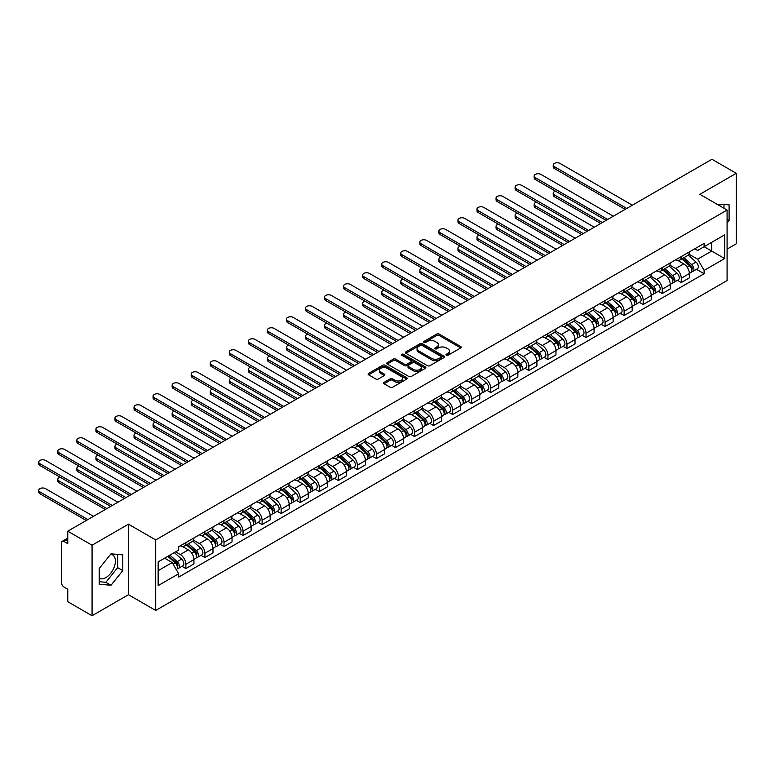 <?xml version="1.0" encoding="UTF-8"?>
<svg xmlns="http://www.w3.org/2000/svg" width="775" height="775" viewBox="0 0 775 775"><rect width="100%" height="100%" fill="white"/><g stroke="black" fill="none" stroke-linecap="round" stroke-linejoin="round"><path stroke-width="1.16" d="M446.313 355.26A1.192 0.688 0 0 0 447.998 355.26L460.738 347.907A1.695 0.978 0 0 0 461.232 347.21A1.695 0.978 0 0 0 460.738 346.522L439.154 334.064A1.695 0.978 0 0 0 436.751 334.064L424.022 341.417A1.192 0.688 0 0 0 423.673 341.901A1.192 0.688 0 0 0 424.022 342.385A1.192 0.688 0 0 0 425.698 342.385L427.345 341.436A5.425 3.129 0 0 1 435.017 341.436L436.819 342.472A5.425 3.129 0 0 1 438.408 344.681A5.425 3.129 0 0 1 436.819 346.9L435.162 347.849A1.192 0.688 0 0 0 434.823 348.333A1.192 0.688 0 0 0 435.162 348.818A1.192 0.688 0 0 0 436.848 348.818L438.495 347.868A5.425 3.129 0 0 1 446.168 347.868L447.969 348.905A5.425 3.129 0 0 1 449.558 351.123A5.425 3.129 0 0 1 447.969 353.332L446.313 354.291A1.192 0.688 0 0 0 445.974 354.776A1.192 0.688 0 0 0 446.313 355.26L446.313 354.291M717.088 204.261A13.475 7.779 -60 0 1 718.929 204.862A13.475 7.779 -60 0 1 720.363 206.15M110.622 554.299A13.475 7.779 -60 0 1 112.608 554.91A13.475 7.779 -60 0 1 114.671 565.711A13.475 7.779 -60 0 1 105.875 577.578A13.475 7.779 -60 0 1 99.21 578.295M384.119 382.375A1.695 0.978 0 0 0 383.625 383.063A1.695 0.978 0 0 0 384.119 383.761L390.174 387.258A1.695 0.978 0 0 0 392.576 387.258L406.72 379.082A1.695 0.978 0 0 0 407.224 378.394A1.695 0.978 0 0 0 406.72 377.706L385.146 365.238A1.695 0.978 0 0 0 382.743 365.238L368.6 373.414A1.695 0.978 0 0 0 368.106 374.102A1.695 0.978 0 0 0 368.6 374.79L375.914 379.014A1.695 0.978 0 0 0 378.307 379.014L384.361 375.526A1.695 0.978 0 0 0 384.855 374.829A1.695 0.978 0 0 0 384.361 374.141L380.738 372.039A4.534 2.616 0 0 1 379.411 370.188A4.534 2.616 0 0 1 382.211 367.776A4.534 2.616 0 0 1 387.151 368.338L401.353 376.543A4.534 2.616 0 0 1 402.69 378.394A4.534 2.616 0 0 1 399.89 380.816A4.534 2.616 0 0 1 394.94 380.244L392.576 378.878A1.695 0.978 0 0 0 390.174 378.878L384.119 382.375L384.119 383.761M155.707 539.923L128.466 524.2L92.07 545.212L67.764 531.185L711.944 159.263L736.25 173.3L699.854 194.312L727.086 210.044L155.707 539.923L155.707 610.448L727.086 280.56L727.086 210.044M427.461 365.722A1.695 0.978 0 0 0 429.863 365.722L444.007 357.556A1.695 0.978 0 0 0 444.501 356.868A1.695 0.978 0 0 0 444.007 356.171L422.433 343.713A1.695 0.978 0 0 0 420.031 343.713L405.887 351.879A1.695 0.978 0 0 0 405.383 352.577A1.695 0.978 0 0 0 405.887 353.264L427.461 365.722M402.225 355.512A1.192 0.688 0 0 1 403.426 355.686L403.426 354.272L425.368 366.943A1.695 0.978 0 0 1 425.863 367.631A1.695 0.978 0 0 1 425.368 368.319L411.215 376.495A1.695 0.978 0 0 1 408.822 376.495L387.238 364.027L387.238 362.652A1.695 0.978 0 0 0 386.744 363.339A1.695 0.978 0 0 0 387.238 364.027M387.238 362.652L393.293 359.154A1.695 0.978 0 0 1 395.696 359.154L404.443 364.202A1.695 0.978 0 0 0 406.846 364.202L410.857 361.886A1.695 0.978 0 0 0 411.36 361.189A1.695 0.978 0 0 0 410.857 360.501L401.75 355.241A1.192 0.688 0 0 1 401.402 354.756A1.192 0.688 0 0 1 402.128 354.127A1.192 0.688 0 0 1 403.426 354.272M92.07 545.212L92.07 615.738L67.764 601.7L67.764 589.223L63.976 587.033A3.458 1.996 -120 0 1 61.535 582.8L61.535 542.887A3.458 1.996 -120 0 1 62.252 541.308L67.764 538.121M727.086 249.104L736.25 243.815L736.25 173.3M92.07 615.738L128.466 594.716L155.707 610.448M67.764 531.185L67.764 543.663L63.976 541.473A3.458 1.996 -120 0 0 62.252 541.308M681.283 256.583A7.944 4.592 60 0 1 679.636 260.148L687.706 255.498A7.944 4.592 -120 0 0 689.343 251.923M669.842 265.137L675.664 268.499A7.944 4.592 60 0 1 681.283 278.235L689.343 273.575A7.944 4.592 -120 0 0 683.724 263.849L677.96 260.516M689.343 273.575L689.343 277.876L681.283 282.536L677.418 280.298M679.636 260.148A7.944 4.592 60 0 1 675.732 259.79M681.283 278.235L681.283 282.536M662.228 267.578A7.944 4.592 60 0 1 660.581 271.153L668.651 266.493A7.944 4.592 -120 0 0 670.288 262.928M658.363 291.303L662.228 293.531L670.298 288.881L670.298 284.58A7.944 4.592 -120 0 0 664.679 274.844L658.905 271.512M660.581 271.153A7.944 4.592 60 0 1 656.677 270.795M650.787 276.142L656.609 279.504A7.944 4.592 60 0 1 662.228 289.23L662.228 293.531M643.173 278.583A7.944 4.592 60 0 1 641.535 282.148L649.595 277.498A7.944 4.592 -120 0 0 651.242 273.933M639.307 302.308L643.173 304.536L651.242 299.877L651.242 295.575A7.944 4.592 -120 0 0 645.623 285.849L639.85 282.517M641.535 282.148A7.944 4.592 60 0 1 637.622 281.79M631.732 287.137L637.554 290.499A7.944 4.592 60 0 1 643.173 300.235L643.173 304.536M624.127 289.588A7.944 4.592 60 0 1 622.48 293.153L630.54 288.494A7.944 4.592 -120 0 0 632.187 284.929M620.262 313.303L624.127 315.532L632.187 310.882L632.187 306.58A7.944 4.592 -120 0 0 626.568 296.844L620.794 293.522M622.48 293.153A7.944 4.592 60 0 1 618.566 292.795M612.686 298.142L618.508 301.504A7.944 4.592 60 0 1 624.127 311.23L624.127 315.532M605.072 300.584A7.944 4.592 60 0 1 603.425 304.149L611.485 299.499A7.944 4.592 -120 0 0 613.132 295.934M601.206 324.308L605.072 326.537L613.132 321.887L613.132 317.585A7.944 4.592 -120 0 0 607.513 307.849L601.739 304.517M603.425 304.149A7.944 4.592 60 0 1 599.511 303.79M593.631 309.138L599.453 312.499A7.944 4.592 60 0 1 605.072 322.235L605.072 326.537M586.016 311.589A7.944 4.592 60 0 1 584.369 315.154L592.429 310.504A7.944 4.592 -120 0 0 594.076 306.929M582.151 335.304L586.016 337.542L594.076 332.882L594.076 328.581A7.944 4.592 -120 0 0 588.458 318.854L582.684 315.522M584.369 315.154A7.944 4.592 60 0 1 580.456 314.795M574.575 320.143L580.398 323.504A7.944 4.592 60 0 1 586.016 333.24L586.016 337.542M566.961 322.584A7.944 4.592 60 0 1 565.314 326.159L573.374 321.499A7.944 4.592 -120 0 0 575.021 317.934M563.096 346.309L566.961 348.537L575.021 343.887L575.021 339.586A7.944 4.592 -120 0 0 569.402 329.85L563.628 326.517M565.314 326.159A7.944 4.592 60 0 1 561.4 325.8M555.52 331.148L561.342 334.509A7.944 4.592 60 0 1 566.961 344.236L566.961 348.537M547.906 333.589A7.944 4.592 60 0 1 546.259 337.154L554.319 332.504A7.944 4.592 -120 0 0 555.966 328.939M544.04 357.304L547.906 359.542L555.966 354.882L555.966 350.581A7.944 4.592 -120 0 0 550.347 340.855L544.583 337.522M546.259 337.154A7.944 4.592 60 0 1 542.345 336.796M536.465 342.143L542.287 345.505A7.944 4.592 60 0 1 547.906 355.241L547.906 359.542M528.85 344.594A7.944 4.592 60 0 1 527.203 348.159L535.263 343.499A7.944 4.592 -120 0 0 536.91 339.934M524.985 368.309L528.85 370.537L536.91 365.887L536.91 361.586A7.944 4.592 -120 0 0 531.292 351.85L525.528 348.517M527.203 348.159A7.944 4.592 60 0 1 523.29 347.801M517.409 353.148L523.232 356.51A7.944 4.592 60 0 1 528.85 366.236L528.85 370.537M509.795 355.589A7.944 4.592 60 0 1 508.148 359.154L516.208 354.504A7.944 4.592 -120 0 0 517.855 350.939M505.93 379.314L509.795 381.542L517.855 376.882L517.855 372.581A7.944 4.592 -120 0 0 512.236 362.855L506.472 359.522M508.148 359.154A7.944 4.592 60 0 1 504.244 358.796M498.354 364.143L504.176 367.505A7.944 4.592 60 0 1 509.795 377.241L509.795 381.542M490.74 366.594A7.944 4.592 60 0 1 489.093 370.159L497.163 365.5A7.944 4.592 -120 0 0 498.8 361.935M486.874 390.309L490.74 392.537L498.8 387.887L498.8 383.586A7.944 4.592 -120 0 0 493.181 373.85L487.417 370.528M489.093 370.159A7.944 4.592 60 0 1 485.189 369.801M479.299 375.148L485.121 378.51A7.944 4.592 60 0 1 490.74 388.236L490.74 392.537M471.684 377.59A7.944 4.592 60 0 1 470.047 381.155L478.107 376.505A7.944 4.592 -120 0 0 479.754 372.94M467.819 401.314L471.684 403.543L479.754 398.892L479.754 394.591A7.944 4.592 -120 0 0 474.135 384.855L468.362 381.523M470.047 381.155A7.944 4.592 60 0 1 466.133 380.796M460.243 386.144L466.066 389.505A7.944 4.592 60 0 1 471.684 399.241L471.684 403.543M452.639 388.595A7.944 4.592 60 0 1 450.992 392.16L459.052 387.51A7.944 4.592 -120 0 0 460.699 383.935M448.773 412.31L452.639 414.548L460.699 409.888L460.699 405.587A7.944 4.592 -120 0 0 455.08 395.86L449.306 392.528M450.992 392.16A7.944 4.592 60 0 1 447.078 391.801M441.198 397.149L447.02 400.51A7.944 4.592 60 0 1 452.639 410.246L452.639 414.548M433.583 399.59A7.944 4.592 60 0 1 431.937 403.165L439.997 398.505A7.944 4.592 -120 0 0 441.643 394.94M429.718 423.315L433.583 425.543L441.643 420.893L441.643 416.592A7.944 4.592 -120 0 0 436.025 406.856L430.251 403.523M431.937 403.165A7.944 4.592 60 0 1 428.023 402.806M422.142 408.154L427.965 411.515A7.944 4.592 60 0 1 433.583 421.242L433.583 425.543M414.528 410.595A7.944 4.592 60 0 1 412.881 414.16L420.941 409.51A7.944 4.592 -120 0 0 422.588 405.945M410.663 434.31L414.528 436.548L422.588 431.888L422.588 427.587A7.944 4.592 -120 0 0 416.969 417.861L411.196 414.528M412.881 414.16A7.944 4.592 60 0 1 408.968 413.802M403.087 419.149L408.909 422.511A7.944 4.592 60 0 1 414.528 432.247L414.528 436.548M395.473 421.6A7.944 4.592 60 0 1 393.826 425.165L401.886 420.505A7.944 4.592 -120 0 0 403.533 416.94M391.608 445.315L395.473 447.543L403.533 442.893L403.533 438.592A7.944 4.592 -120 0 0 397.914 428.856L392.14 425.523M393.826 425.165A7.944 4.592 60 0 1 389.912 424.807M384.032 430.154L389.854 433.516A7.944 4.592 60 0 1 395.473 443.242L395.473 447.543M376.418 432.595A7.944 4.592 60 0 1 374.771 436.16L382.831 431.51A7.944 4.592 -120 0 0 384.478 427.945M372.552 456.32L376.418 458.548L384.478 453.898L384.478 449.587A7.944 4.592 -120 0 0 378.859 439.861L373.095 436.528M374.771 436.16A7.944 4.592 60 0 1 370.857 435.802M364.977 441.149L370.799 444.511A7.944 4.592 60 0 1 376.418 454.247L376.418 458.548M357.362 443.6A7.944 4.592 60 0 1 355.715 447.165L363.775 442.506A7.944 4.592 -120 0 0 365.422 438.941M353.497 467.315L357.362 469.553L365.422 464.893L365.422 460.592A7.944 4.592 -120 0 0 359.803 450.856L354.039 447.533M355.715 447.165A7.944 4.592 60 0 1 351.802 446.807M345.921 452.154L351.743 455.516A7.944 4.592 60 0 1 357.362 465.242L357.362 469.553M338.307 454.596A7.944 4.592 60 0 1 336.66 458.161L344.72 453.511A7.944 4.592 -120 0 0 346.367 449.946M334.442 478.32L338.307 480.548L346.367 475.898L346.367 471.597A7.944 4.592 -120 0 0 340.748 461.861L334.984 458.529M336.66 458.161A7.944 4.592 60 0 1 332.756 457.802M326.866 463.159L332.688 466.511A7.944 4.592 60 0 1 338.307 476.247L338.307 480.548M319.252 465.601A7.944 4.592 60 0 1 317.605 469.166L325.674 464.516A7.944 4.592 -120 0 0 327.312 460.941M315.386 489.316L319.252 491.553L327.312 486.894L327.312 482.593A7.944 4.592 -120 0 0 321.693 472.866L315.929 469.534M317.605 469.166A7.944 4.592 60 0 1 313.701 468.807M307.811 474.155L313.633 477.516A7.944 4.592 60 0 1 319.252 487.252L319.252 491.553M300.196 476.596A7.944 4.592 60 0 1 298.559 480.171L306.619 475.511A7.944 4.592 -120 0 0 308.266 471.946M296.331 500.321L300.196 502.549L308.266 497.899L308.266 493.597A7.944 4.592 -120 0 0 302.647 483.862L296.873 480.529M298.559 480.171A7.944 4.592 60 0 1 294.645 479.812M288.755 485.16L294.577 488.521A7.944 4.592 60 0 1 300.196 498.248L300.196 502.549M281.141 487.601A7.944 4.592 60 0 1 279.504 491.166L287.564 486.516A7.944 4.592 -120 0 0 289.211 482.951M277.285 511.316L281.141 513.554L289.211 508.894L289.211 504.593A7.944 4.592 -120 0 0 283.592 494.867L277.818 491.534M279.504 491.166A7.944 4.592 60 0 1 275.59 490.808M269.7 496.155L275.532 499.517A7.944 4.592 60 0 1 281.141 509.252L281.141 513.554M262.095 498.606A7.944 4.592 60 0 1 260.448 502.171L268.508 497.511A7.944 4.592 -120 0 0 270.155 493.946M258.23 522.321L262.095 524.549L270.155 519.899L270.155 515.598A7.944 4.592 -120 0 0 264.537 505.862L258.763 502.529M260.448 502.171A7.944 4.592 60 0 1 256.535 501.812M250.654 507.16L256.477 510.522A7.944 4.592 60 0 1 262.095 520.248L262.095 524.549M243.04 509.601A7.944 4.592 60 0 1 241.393 513.166L249.453 508.516A7.944 4.592 -120 0 0 251.1 504.951M239.175 533.326L243.04 535.554L251.1 530.904L251.1 526.593A7.944 4.592 -120 0 0 245.481 516.867L239.708 513.534M241.393 513.166A7.944 4.592 60 0 1 237.479 512.808M231.599 518.155L237.421 521.517A7.944 4.592 60 0 1 243.04 531.253L243.04 535.554M223.985 520.606A7.944 4.592 60 0 1 222.338 524.171L230.398 519.512A7.944 4.592 -120 0 0 232.045 515.947M220.119 544.321L223.985 546.559L232.045 541.899L232.045 537.598A7.944 4.592 -120 0 0 226.426 527.872L220.652 524.539M222.338 524.171A7.944 4.592 60 0 1 218.424 523.813M212.544 529.16L218.366 532.522A7.944 4.592 60 0 1 223.985 542.258L223.985 546.559M204.929 531.602A7.944 4.592 60 0 1 203.282 535.176L211.343 530.517A7.944 4.592 -120 0 0 212.989 526.952M201.064 555.326L204.929 557.554L212.989 552.904L212.989 548.603A7.944 4.592 -120 0 0 207.371 538.867L201.597 535.535M203.282 535.176A7.944 4.592 60 0 1 199.369 534.808M193.488 540.165L199.311 543.527A7.944 4.592 60 0 1 204.929 553.253L204.929 557.554M185.874 542.607A7.944 4.592 60 0 1 184.227 546.172L192.287 541.522A7.944 4.592 -120 0 0 193.934 537.947M182.009 566.322L185.874 568.559L193.934 563.9L193.934 559.598A7.944 4.592 -120 0 0 188.315 549.872L182.551 546.54M184.227 546.172A7.944 4.592 60 0 1 180.313 545.813M175.615 551.839L180.255 554.522A7.944 4.592 60 0 1 185.874 564.258L185.874 568.559M694.778 248.794L697.655 250.451L724.644 234.864L711.702 242.333L711.702 251.081L697.655 259.189L688.898 254.142M158.148 570.671L172.195 562.563L178.667 573.771L158.148 585.619L158.148 561.923L178.667 550.076L178.667 546.762L704.126 243.398L704.126 246.712L724.644 258.559L704.126 270.407L697.655 259.189M724.644 234.864L724.644 258.559M178.667 573.771L178.667 577.094L704.126 273.72L704.126 270.407M727.086 223.045L729.101 220.546L729.101 204.823L716.972 204.203M128.466 524.2L128.466 594.716M99.21 584.205L110.999 585.261L122.789 570.594L122.789 554.881L110.999 553.825L99.21 568.492L99.21 584.205M172.195 562.563L164.62 558.194M696.473 269.303L704.126 273.72M723.976 208.243L723.976 204.368M727.086 219.383L729.101 220.546M99.21 581.705L105.875 582.296L117.655 567.639L117.655 554.425M105.875 582.296L110.999 585.261M117.655 567.639L122.789 570.594M446.787 355.425L447.969 354.747A5.425 3.129 0 0 0 449.558 352.528L449.558 351.123M438.408 344.681L438.408 346.096A5.425 3.129 0 0 1 436.819 348.314L435.637 348.992M460.708 347.917L439.154 335.468A1.695 0.978 0 0 0 436.751 335.468L424.497 342.55M443.988 357.575L422.433 345.127A1.695 0.978 0 0 0 420.031 345.127L405.906 353.284M441.014 357.353A1.192 0.688 0 0 0 441.363 356.868A1.192 0.688 0 0 0 441.014 356.384L422.065 345.447A1.192 0.688 0 0 0 420.389 345.447L418.655 346.454A5.425 3.129 0 0 0 417.066 348.663A5.425 3.129 0 0 0 418.655 350.881L431.597 358.36A5.425 3.129 0 0 0 439.27 358.36L441.014 357.353L441.014 358.757A1.192 0.688 0 0 0 441.363 358.273L441.363 356.868M417.066 348.663L417.066 350.077A5.425 3.129 0 0 0 418.655 352.286L418.655 350.881M441.014 358.757L439.27 359.765A5.425 3.129 0 0 1 431.597 359.765L418.655 352.286M387.267 364.047L393.293 360.559L393.293 359.154M411.36 361.189L411.36 362.603A1.695 0.978 0 0 1 410.857 363.301L406.846 365.616A1.695 0.978 0 0 1 404.443 365.616L395.696 360.559A1.695 0.978 0 0 0 393.293 360.559M403.426 355.686L425.339 368.338M413.53 369.452A4.534 2.616 0 0 0 418.471 370.014A4.534 2.616 0 0 0 421.271 367.592A4.534 2.616 0 0 0 419.943 365.742L414.935 362.855A1.695 0.978 0 0 0 412.542 362.855L408.522 365.17A1.695 0.978 0 0 0 408.028 365.868A1.695 0.978 0 0 0 408.522 366.556L413.53 369.452L413.53 370.857A4.534 2.616 0 0 0 418.471 371.428A4.534 2.616 0 0 0 421.271 369.007L421.271 367.592M408.028 365.868L408.028 367.272A1.695 0.978 0 0 0 408.522 367.97L408.522 366.556M413.53 370.857L408.522 367.97M402.69 378.394L402.69 379.808A4.534 2.616 0 0 1 399.89 382.22A4.534 2.616 0 0 1 394.94 381.658L392.576 380.293A1.695 0.978 0 0 0 390.174 380.293L384.148 383.77M379.411 370.188L379.411 371.603A4.534 2.616 0 0 0 380.738 373.453L380.738 372.039M384.361 374.141L384.361 375.526L380.738 373.453M406.701 379.101L385.146 366.653A1.695 0.978 0 0 0 382.743 366.653L368.619 374.809L368.6 373.414M681.835 258.879L689.605 265.806A4.321 2.49 60 0 1 690.961 272.49L689.343 273.42M682.039 259.063L685.701 261.175M555.53 191.173A3.972 2.296 -0 0 0 553.214 193.256A3.972 2.296 -0 0 0 554.377 194.883L602.32 222.561M682.62 258.433L691.261 266.135A2.073 1.201 60 0 1 691.91 269.342A2.073 1.201 60 0 1 691.717 269.419M683.908 257.678L691.678 264.614A4.321 2.49 60 0 1 693.034 271.289A4.321 2.49 60 0 1 691.726 271.424M688.239 255.082L696.076 262.076A4.321 2.49 60 0 1 697.432 268.751L693.034 271.289M600.732 223.471L554.377 196.714A3.972 2.296 180 0 1 553.214 195.087L553.214 193.256M625.163 209.366L554.377 168.504A3.972 2.296 180 0 1 553.214 166.887L553.214 165.046A3.972 2.296 -0 0 0 554.377 166.673L626.752 208.456M632.371 205.21L559.996 163.428A3.972 2.296 -0 0 0 555.665 162.934A3.972 2.296 -0 0 0 553.214 165.046M662.78 269.884L670.549 276.811A4.321 2.49 60 0 1 671.906 283.485L670.288 284.415M662.983 270.068L666.645 272.18M536.474 202.168A3.972 2.296 -0 0 0 534.159 204.261A3.972 2.296 -0 0 0 535.322 205.879L583.265 233.556M663.565 269.429L672.206 277.14A2.073 1.201 60 0 1 672.855 280.347A2.073 1.201 60 0 1 672.671 280.414M664.863 268.683L672.623 275.609A4.321 2.49 60 0 1 673.979 282.284A4.321 2.49 60 0 1 672.671 282.429M669.183 266.087L677.021 273.071A4.321 2.49 60 0 1 678.377 279.746L673.979 282.284M581.676 234.476L535.322 207.71A3.972 2.296 180 0 1 534.159 206.092L534.159 204.261M643.725 280.879L651.494 287.816A4.321 2.49 60 0 1 652.85 294.49L651.232 295.42M643.938 281.063L647.59 283.175M517.419 213.173A3.972 2.296 -0 0 0 515.104 215.256A3.972 2.296 -0 0 0 516.266 216.884L564.21 244.561M644.509 280.434L653.151 288.135A2.073 1.201 60 0 1 653.8 291.342A2.073 1.201 60 0 1 653.616 291.419M645.808 279.688L653.567 286.614A4.321 2.49 60 0 1 654.923 293.289A4.321 2.49 60 0 1 653.616 293.425M650.138 277.082L657.965 284.076A4.321 2.49 60 0 1 659.322 290.751L654.923 293.289M562.621 245.472L516.266 218.715A3.972 2.296 180 0 1 515.104 217.097L515.104 215.256M606.108 220.371L535.322 179.509A3.972 2.296 180 0 1 534.159 177.882L534.159 176.051A3.972 2.296 -0 0 0 535.322 177.669L607.697 219.451M613.316 216.206L540.94 174.423A3.972 2.296 -0 0 0 536.61 173.929A3.972 2.296 -0 0 0 534.159 176.051M587.053 231.376L516.266 190.505A3.972 2.296 180 0 1 515.104 188.887L515.104 187.046A3.972 2.296 -0 0 0 516.266 188.674L588.642 230.456M594.26 227.211L521.885 185.428A3.972 2.296 -0 0 0 517.564 184.934A3.972 2.296 -0 0 0 515.104 187.046M624.669 291.884L632.439 298.811A4.321 2.49 60 0 1 633.795 305.486L632.187 306.416M624.882 292.068L628.535 294.18M498.373 224.178A3.972 2.296 -0 0 0 496.048 226.261A3.972 2.296 -0 0 0 497.221 227.879L545.154 255.556M625.454 291.429L634.095 299.14A2.073 1.201 60 0 1 634.744 302.347A2.073 1.201 60 0 1 634.56 302.424M626.752 290.683L634.512 297.61A4.321 2.49 60 0 1 635.868 304.294A4.321 2.49 60 0 1 634.57 304.43M631.083 288.087L638.91 295.072A4.321 2.49 60 0 1 640.266 301.756L635.868 304.294M543.566 256.477L497.221 229.72A3.972 2.296 180 0 1 496.048 228.092L496.048 226.261M605.624 302.88L613.383 309.816A4.321 2.49 60 0 1 614.74 316.491L613.132 317.421M605.827 303.064L609.479 305.176M479.318 235.174A3.972 2.296 -0 0 0 477.003 237.257A3.972 2.296 -0 0 0 478.165 238.884L526.099 266.561M606.399 302.434L615.04 310.145A2.073 1.201 60 0 1 615.689 313.342A2.073 1.201 60 0 1 615.505 313.42M607.697 301.688L615.457 308.615A4.321 2.49 60 0 1 616.813 315.289A4.321 2.49 60 0 1 615.515 315.435M612.027 299.082L619.855 306.077A4.321 2.49 60 0 1 621.211 312.751L616.813 315.289M524.51 267.482L478.165 240.715A3.972 2.296 180 0 1 477.003 239.097L477.003 237.257M586.568 313.885L594.328 320.811A4.321 2.49 60 0 1 595.684 327.496L594.076 328.426M586.772 314.069L590.424 316.181M460.263 246.179A3.972 2.296 -0 0 0 457.948 248.262A3.972 2.296 -0 0 0 459.11 249.879L507.044 277.566M587.353 313.429L595.985 321.141A2.073 1.201 60 0 1 596.643 324.347A2.073 1.201 60 0 1 596.45 324.425M588.642 312.683L596.401 319.62A4.321 2.49 60 0 1 597.757 326.294A4.321 2.49 60 0 1 596.459 326.43M592.972 310.087L600.799 317.072A4.321 2.49 60 0 1 602.156 323.756L597.757 326.294M505.465 278.477L459.11 251.72A3.972 2.296 180 0 1 457.948 250.093L457.948 248.262M567.998 242.372L497.221 201.51A3.972 2.296 180 0 1 496.048 199.882L496.048 198.051A3.972 2.296 -0 0 0 497.221 199.669L569.586 241.451M575.205 238.216L502.839 196.433A3.972 2.296 -0 0 0 498.509 195.93A3.972 2.296 -0 0 0 496.048 198.051M548.942 253.377L478.165 212.505A3.972 2.296 180 0 1 477.003 210.887L477.003 209.056A3.972 2.296 -0 0 0 478.165 210.674L550.531 252.456M556.15 249.211L483.784 207.429A3.972 2.296 -0 0 0 479.454 206.935A3.972 2.296 -0 0 0 477.003 209.056M529.887 264.372L459.11 223.51A3.972 2.296 180 0 1 457.948 221.882L457.948 220.052A3.972 2.296 -0 0 0 459.11 221.679L531.476 263.461M537.094 260.216L464.729 218.434A3.972 2.296 -0 0 0 460.398 217.93A3.972 2.296 -0 0 0 457.948 220.052M567.513 324.89L575.273 331.816A4.321 2.49 60 0 1 576.629 338.491L575.021 339.421M567.717 325.074L571.369 327.176M441.207 257.174A3.972 2.296 -0 0 0 438.892 259.267A3.972 2.296 -0 0 0 440.055 260.884L487.998 288.562M568.298 324.434L576.929 332.146A2.073 1.201 60 0 1 577.588 335.352A2.073 1.201 60 0 1 577.394 335.42M569.586 323.688L577.356 330.615A4.321 2.49 60 0 1 578.712 337.29A4.321 2.49 60 0 1 577.404 337.435M573.917 321.092L581.754 328.077A4.321 2.49 60 0 1 583.1 334.752L578.712 337.29M486.409 289.482L440.055 262.715A3.972 2.296 180 0 1 438.892 261.097L438.892 259.267M510.832 275.377L440.055 234.505A3.972 2.296 180 0 1 438.892 232.888L438.892 231.057A3.972 2.296 -0 0 0 440.055 232.674L512.42 274.457M518.039 271.211L445.673 229.429A3.972 2.296 -0 0 0 441.343 228.935A3.972 2.296 -0 0 0 438.892 231.057M548.458 335.885L556.217 342.812A4.321 2.49 60 0 1 557.574 349.496L555.966 350.426M548.661 336.069L552.313 338.181M422.152 268.179A3.972 2.296 -0 0 0 419.837 270.262A3.972 2.296 -0 0 0 420.999 271.889L468.943 299.567M549.243 335.439L557.884 343.141A2.073 1.201 60 0 1 558.533 346.347A2.073 1.201 60 0 1 558.339 346.425M550.531 334.684L558.3 341.62A4.321 2.49 60 0 1 559.657 348.295A4.321 2.49 60 0 1 558.349 348.43M554.861 332.088L562.698 339.082A4.321 2.49 60 0 1 564.055 345.757L559.657 348.295M467.354 300.477L420.999 273.72A3.972 2.296 180 0 1 419.837 272.093L419.837 270.262M491.776 286.372L420.999 245.51A3.972 2.296 180 0 1 419.837 243.892L419.837 242.052A3.972 2.296 -0 0 0 420.999 243.679L493.365 285.462M498.984 282.216L426.618 240.434A3.972 2.296 -0 0 0 422.288 239.94A3.972 2.296 -0 0 0 419.837 242.052M529.403 346.89L537.162 353.817A4.321 2.49 60 0 1 538.518 360.491L536.91 361.421M529.606 347.074L533.258 349.186M403.097 279.174A3.972 2.296 -0 0 0 400.782 281.267A3.972 2.296 -0 0 0 401.944 282.885L449.887 310.562M530.187 346.435L538.828 354.146A2.073 1.201 60 0 1 539.477 357.353A2.073 1.201 60 0 1 539.284 357.43M531.476 345.689L539.245 352.615A4.321 2.49 60 0 1 540.601 359.3A4.321 2.49 60 0 1 539.293 359.435M535.806 343.093L543.643 350.077A4.321 2.49 60 0 1 544.999 356.752L540.601 359.3M448.299 311.482L401.944 284.716A3.972 2.296 180 0 1 400.782 283.098L400.782 281.267M472.731 297.377L401.944 256.515A3.972 2.296 180 0 1 400.782 254.888L400.782 253.057A3.972 2.296 -0 0 0 401.944 254.675L474.31 296.457M479.928 293.212L407.563 251.439A3.972 2.296 -0 0 0 403.233 250.935A3.972 2.296 -0 0 0 400.782 253.057M510.347 357.885L518.117 364.822A4.321 2.49 60 0 1 519.473 371.496L517.855 372.426M510.551 358.069L514.212 360.181M384.042 290.179A3.972 2.296 -0 0 0 381.726 292.262A3.972 2.296 -0 0 0 382.889 293.89L430.832 321.567M511.132 357.44L519.773 365.141A2.073 1.201 60 0 1 520.422 368.348A2.073 1.201 60 0 1 520.228 368.425M512.42 356.694L520.19 363.62A4.321 2.49 60 0 1 521.546 370.295A4.321 2.49 60 0 1 520.238 370.431M516.751 354.088L524.588 361.082A4.321 2.49 60 0 1 525.944 367.757L521.546 370.295M429.243 322.478L382.889 295.721A3.972 2.296 180 0 1 381.726 294.103L381.726 292.262M453.675 308.382L382.889 267.511A3.972 2.296 180 0 1 381.726 265.893L381.726 264.062A3.972 2.296 -0 0 0 382.889 265.68L455.264 307.462M460.883 304.217L388.507 262.434A3.972 2.296 -0 0 0 384.177 261.94A3.972 2.296 -0 0 0 381.726 264.062M491.292 368.89L499.061 375.817A4.321 2.49 60 0 1 500.417 382.492L498.8 383.422M491.495 369.074L495.157 371.186M364.986 301.184A3.972 2.296 -0 0 0 362.671 303.267A3.972 2.296 -0 0 0 363.833 304.885L411.777 332.562M492.077 368.435L500.718 376.146A2.073 1.201 60 0 1 501.367 379.353A2.073 1.201 60 0 1 501.183 379.43M493.375 367.689L501.134 374.616A4.321 2.49 60 0 1 502.491 381.3A4.321 2.49 60 0 1 501.183 381.436M497.695 365.093L505.533 372.077A4.321 2.49 60 0 1 506.889 378.762L502.491 381.3M410.188 333.483L363.833 306.726A3.972 2.296 180 0 1 362.671 305.098L362.671 303.267M472.237 379.895L480.006 386.822A4.321 2.49 60 0 1 481.362 393.497L479.744 394.427M472.45 380.07L476.102 382.182M345.931 312.18A3.972 2.296 -0 0 0 343.616 314.262A3.972 2.296 -0 0 0 344.778 315.89L392.722 343.567M473.021 379.44L481.662 387.151A2.073 1.201 60 0 1 482.312 390.358A2.073 1.201 60 0 1 482.127 390.426M474.319 378.694L482.079 385.621A4.321 2.49 60 0 1 483.435 392.295A4.321 2.49 60 0 1 482.127 392.441M478.65 376.088L486.477 383.082A4.321 2.49 60 0 1 487.833 389.757L483.435 392.295M391.133 344.488L344.778 317.721A3.972 2.296 180 0 1 343.616 316.103L343.616 314.262M453.181 390.891L460.951 397.817A4.321 2.49 60 0 1 462.307 404.502L460.699 405.432M453.394 391.075L457.047 393.187M326.885 323.185A3.972 2.296 -0 0 0 324.56 325.267A3.972 2.296 -0 0 0 325.733 326.885L373.666 354.572M453.966 390.435L462.607 398.147A2.073 1.201 60 0 1 463.256 401.353A2.073 1.201 60 0 1 463.072 401.431M455.264 389.689L463.024 396.626A4.321 2.49 60 0 1 464.38 403.3A4.321 2.49 60 0 1 463.082 403.436M459.594 387.093L467.422 394.078A4.321 2.49 60 0 1 468.778 400.762L464.38 403.3M372.077 355.483L325.733 328.726A3.972 2.296 180 0 1 324.56 327.098L324.56 325.267M434.136 401.896L441.895 408.822A4.321 2.49 60 0 1 443.252 415.497L441.643 416.427M434.339 402.08L437.991 404.182M307.83 334.18A3.972 2.296 -0 0 0 305.515 336.272A3.972 2.296 -0 0 0 306.677 337.89L354.611 365.567M434.911 401.44L443.552 409.152A2.073 1.201 60 0 1 444.201 412.358A2.073 1.201 60 0 1 444.017 412.426M436.209 400.694L443.968 407.621A4.321 2.49 60 0 1 445.325 414.296A4.321 2.49 60 0 1 444.027 414.441M440.539 398.098L448.367 405.083A4.321 2.49 60 0 1 449.723 411.757L445.325 414.296M353.022 366.488L306.677 339.721A3.972 2.296 180 0 1 305.515 338.103L305.515 336.272M415.08 412.891L422.84 419.817A4.321 2.49 60 0 1 424.196 426.502L422.588 427.432M415.284 413.075L418.936 415.187M288.775 345.185A3.972 2.296 -0 0 0 286.459 347.268A3.972 2.296 -0 0 0 287.622 348.895L335.556 376.573M415.855 412.445L424.497 420.147A2.073 1.201 60 0 1 425.146 423.353A2.073 1.201 60 0 1 424.962 423.431M417.153 411.699L424.913 418.626A4.321 2.49 60 0 1 426.269 425.301A4.321 2.49 60 0 1 424.971 425.436M421.484 409.093L429.311 416.088A4.321 2.49 60 0 1 430.668 422.762L426.269 425.301M333.977 377.483L287.622 350.726A3.972 2.296 180 0 1 286.459 349.099L286.459 347.268M396.025 423.896L403.785 430.823A4.321 2.49 60 0 1 405.141 437.497L403.533 438.427M396.228 424.08L399.881 426.192M269.719 356.19A3.972 2.296 -0 0 0 267.404 358.273A3.972 2.296 -0 0 0 268.567 359.891L316.51 387.568M396.81 423.441L405.441 431.152A2.073 1.201 60 0 1 406.1 434.358A2.073 1.201 60 0 1 405.906 434.436M398.098 422.695L405.868 429.621A4.321 2.49 60 0 1 407.214 436.306A4.321 2.49 60 0 1 405.916 436.441M402.428 420.098L410.256 427.083A4.321 2.49 60 0 1 411.612 433.767L407.214 436.306M314.921 388.488L268.567 361.722A3.972 2.296 180 0 1 267.404 360.104L267.404 358.273M434.62 319.377L363.833 278.516A3.972 2.296 180 0 1 362.671 276.888L362.671 275.057A3.972 2.296 -0 0 0 363.833 276.685L436.209 318.457M441.827 315.222L369.452 273.439A3.972 2.296 -0 0 0 365.122 272.936A3.972 2.296 -0 0 0 362.671 275.057M415.565 330.382L344.778 289.511A3.972 2.296 180 0 1 343.616 287.893L343.616 286.062A3.972 2.296 -0 0 0 344.778 287.68L417.153 329.462M422.772 326.217L350.397 284.435A3.972 2.296 -0 0 0 346.067 283.941A3.972 2.296 -0 0 0 343.616 286.062M396.509 341.378L325.733 300.516A3.972 2.296 180 0 1 324.56 298.898L324.56 297.058A3.972 2.296 -0 0 0 325.733 298.685L398.098 340.467M403.717 337.222L331.351 295.44A3.972 2.296 -0 0 0 327.021 294.936A3.972 2.296 -0 0 0 324.56 297.058M377.454 352.383L306.677 311.521A3.972 2.296 180 0 1 305.515 309.893L305.515 308.062A3.972 2.296 -0 0 0 306.677 309.68L379.043 351.463M384.662 348.217L312.296 306.435A3.972 2.296 -0 0 0 307.966 305.941A3.972 2.296 -0 0 0 305.515 308.062M358.399 363.378L287.622 322.516A3.972 2.296 180 0 1 286.459 320.898L286.459 319.058A3.972 2.296 -0 0 0 287.622 320.685L359.988 362.468M365.606 359.222L293.241 317.44A3.972 2.296 -0 0 0 288.91 316.946A3.972 2.296 -0 0 0 286.459 319.058M339.343 374.383L268.567 333.521A3.972 2.296 180 0 1 267.404 331.894L267.404 330.063A3.972 2.296 -0 0 0 268.567 331.681L340.932 373.463M346.551 370.227L274.185 328.445A3.972 2.296 -0 0 0 269.855 327.941A3.972 2.296 -0 0 0 267.404 330.063M376.97 434.891L384.729 441.827A4.321 2.49 60 0 1 386.086 448.502L384.478 449.432M377.173 435.075L380.825 437.187M250.664 367.185A3.972 2.296 -0 0 0 248.349 369.268A3.972 2.296 -0 0 0 249.511 370.896L297.455 398.573M377.754 434.446L386.396 442.157A2.073 1.201 60 0 1 387.045 445.354A2.073 1.201 60 0 1 386.851 445.431M379.043 433.7L386.812 440.626A4.321 2.49 60 0 1 388.168 447.301A4.321 2.49 60 0 1 386.861 447.437M383.373 431.094L391.21 438.088A4.321 2.49 60 0 1 392.567 444.763L388.168 447.301M295.866 399.483L249.511 372.727A3.972 2.296 180 0 1 248.349 371.109L248.349 369.268M320.288 385.388L249.511 344.517A3.972 2.296 180 0 1 248.349 342.899L248.349 341.068A3.972 2.296 -0 0 0 249.511 342.686L321.877 384.468M327.496 381.222L255.13 339.44A3.972 2.296 -0 0 0 250.8 338.946A3.972 2.296 -0 0 0 248.349 341.068M357.914 445.896L365.674 452.823A4.321 2.49 60 0 1 367.03 459.498L365.422 460.427M358.118 446.08L361.77 448.192M231.609 378.19A3.972 2.296 -0 0 0 229.293 380.273A3.972 2.296 -0 0 0 230.456 381.891L278.399 409.568M358.699 445.441L367.34 453.152A2.073 1.201 60 0 1 367.989 456.359A2.073 1.201 60 0 1 367.796 456.436M359.988 444.695L367.757 451.622A4.321 2.49 60 0 1 369.113 458.306A4.321 2.49 60 0 1 367.805 458.442M364.318 442.099L372.155 449.083A4.321 2.49 60 0 1 373.511 455.768L369.113 458.306M276.811 410.488L230.456 383.732A3.972 2.296 180 0 1 229.293 382.104L229.293 380.273M301.243 396.383L230.456 355.522A3.972 2.296 180 0 1 229.293 353.894L229.293 352.063A3.972 2.296 -0 0 0 230.456 353.691L302.822 395.473M308.44 392.228L236.075 350.445A3.972 2.296 -0 0 0 231.744 349.942A3.972 2.296 -0 0 0 229.293 352.063M338.859 456.901L346.628 463.828A4.321 2.49 60 0 1 347.975 470.502L346.367 471.433M339.062 457.076L342.724 459.188M212.553 389.186A3.972 2.296 -0 0 0 210.238 391.268A3.972 2.296 -0 0 0 211.401 392.896L259.344 420.573M339.644 456.446L348.285 464.157A2.073 1.201 60 0 1 348.934 467.364A2.073 1.201 60 0 1 348.74 467.432M340.932 455.7L348.702 462.627A4.321 2.49 60 0 1 350.058 469.301A4.321 2.49 60 0 1 348.75 469.447M345.262 453.104L353.1 460.088A4.321 2.49 60 0 1 354.456 466.763L350.058 469.301M257.755 421.493L211.401 394.727A3.972 2.296 180 0 1 210.238 393.109L210.238 391.268M282.187 407.388L211.401 366.517A3.972 2.296 180 0 1 210.238 364.899L210.238 363.068A3.972 2.296 -0 0 0 211.401 364.686L283.776 406.468M289.395 403.223L217.019 361.441A3.972 2.296 -0 0 0 212.689 360.947A3.972 2.296 -0 0 0 210.238 363.068M319.804 467.897L327.573 474.823A4.321 2.49 60 0 1 328.929 481.507L327.312 482.438M320.007 468.081L323.669 470.192M193.498 400.191A3.972 2.296 -0 0 0 191.183 402.273A3.972 2.296 -0 0 0 192.345 403.891L240.289 431.578M320.588 467.441L329.23 475.153A2.073 1.201 60 0 1 329.879 478.359A2.073 1.201 60 0 1 329.695 478.437M321.887 466.695L329.646 473.632A4.321 2.49 60 0 1 331.002 480.306A4.321 2.49 60 0 1 329.695 480.442M326.207 464.099L334.044 471.093A4.321 2.49 60 0 1 335.401 477.768L331.002 480.306M238.7 432.489L192.345 405.732A3.972 2.296 180 0 1 191.183 404.104L191.183 402.273M263.132 418.384L192.345 377.522A3.972 2.296 180 0 1 191.183 375.904L191.183 374.063A3.972 2.296 -0 0 0 192.345 375.691L264.721 417.473M270.339 414.228L197.964 372.446A3.972 2.296 -0 0 0 193.634 371.952A3.972 2.296 -0 0 0 191.183 374.063M300.748 478.902L308.518 485.828A4.321 2.49 60 0 1 309.874 492.503L308.256 493.433M300.952 479.086L304.614 481.188M174.443 411.186A3.972 2.296 -0 0 0 172.127 413.278A3.972 2.296 -0 0 0 173.29 414.896L221.233 442.573M301.533 478.446L310.174 486.157A2.073 1.201 60 0 1 310.823 489.364A2.073 1.201 60 0 1 310.639 489.432M302.831 477.7L310.591 484.627A4.321 2.49 60 0 1 311.947 491.302A4.321 2.49 60 0 1 310.639 491.447M307.162 475.104L314.989 482.089A4.321 2.49 60 0 1 316.345 488.763L311.947 491.302M219.645 443.494L173.29 416.727A3.972 2.296 180 0 1 172.127 415.109L172.127 413.278M244.077 429.389L173.29 388.527A3.972 2.296 180 0 1 172.127 386.899L172.127 385.068A3.972 2.296 -0 0 0 173.29 386.686L245.665 428.468M251.284 425.223L178.909 383.441A3.972 2.296 -0 0 0 174.578 382.947A3.972 2.296 -0 0 0 172.127 385.068M281.693 489.897L289.463 496.823A4.321 2.49 60 0 1 290.819 503.508L289.201 504.438M281.906 490.081L285.558 492.193M155.397 422.191A3.972 2.296 -0 0 0 153.072 424.274A3.972 2.296 -0 0 0 154.235 425.901L202.178 453.578M282.478 489.451L291.119 497.153A2.073 1.201 60 0 1 291.768 500.359A2.073 1.201 60 0 1 291.584 500.437M283.776 488.705L291.536 495.632A4.321 2.49 60 0 1 292.892 502.307A4.321 2.49 60 0 1 291.594 502.442M288.106 486.099L295.934 493.094A4.321 2.49 60 0 1 297.29 499.768L292.892 502.307M200.589 454.489L154.235 427.732A3.972 2.296 180 0 1 153.072 426.105L153.072 424.274M225.021 440.384L154.235 399.522A3.972 2.296 180 0 1 153.072 397.904L153.072 396.064A3.972 2.296 -0 0 0 154.235 397.691L226.61 439.473M232.229 436.228L159.853 394.446A3.972 2.296 -0 0 0 155.533 393.952A3.972 2.296 -0 0 0 153.072 396.064M262.638 500.902L270.407 507.828A4.321 2.49 60 0 1 271.763 514.503L270.155 515.433M262.851 501.086L266.503 503.198M136.342 433.196A3.972 2.296 -0 0 0 134.017 435.279A3.972 2.296 -0 0 0 135.189 436.897L183.123 464.574M263.423 500.447L272.064 508.158A2.073 1.201 60 0 1 272.713 511.364A2.073 1.201 60 0 1 272.529 511.442M264.721 499.701L272.48 506.627A4.321 2.49 60 0 1 273.837 513.312A4.321 2.49 60 0 1 272.538 513.447M269.051 497.104L276.878 504.089A4.321 2.49 60 0 1 278.235 510.773L273.837 513.312M181.534 465.494L135.189 438.728A3.972 2.296 180 0 1 134.017 437.11L134.017 435.279M205.966 451.389L135.189 410.527A3.972 2.296 180 0 1 134.017 408.9L134.017 407.069A3.972 2.296 -0 0 0 135.189 408.687L207.555 450.469M213.173 447.233L140.808 405.451A3.972 2.296 -0 0 0 136.477 404.947A3.972 2.296 -0 0 0 134.017 407.069M243.592 511.897L251.352 518.833A4.321 2.49 60 0 1 252.708 525.508L251.1 526.438M243.796 512.081L247.448 514.193M117.287 444.191A3.972 2.296 -0 0 0 114.971 446.274A3.972 2.296 -0 0 0 116.134 447.902L164.068 475.579M244.367 511.452L253.008 519.163A2.073 1.201 60 0 1 253.657 522.36A2.073 1.201 60 0 1 253.473 522.437M245.665 510.706L253.425 517.632A4.321 2.49 60 0 1 254.781 524.307A4.321 2.49 60 0 1 253.483 524.442M249.996 508.1L257.823 515.094A4.321 2.49 60 0 1 259.179 521.769L254.781 524.307M162.479 476.499L116.134 449.733A3.972 2.296 180 0 1 114.971 448.115L114.971 446.274M186.911 462.394L116.134 421.522A3.972 2.296 180 0 1 114.971 419.905L114.971 418.074A3.972 2.296 -0 0 0 116.134 419.692L188.499 461.474M194.118 458.228L121.753 416.446A3.972 2.296 -0 0 0 117.422 415.952A3.972 2.296 -0 0 0 114.971 418.074M224.537 522.902L232.297 529.829A4.321 2.49 60 0 1 233.653 536.503L232.045 537.443M224.74 523.086L228.392 525.198M98.231 455.196A3.972 2.296 -0 0 0 95.916 457.279A3.972 2.296 -0 0 0 97.078 458.897L145.012 486.574M225.322 522.447L233.953 530.158A2.073 1.201 60 0 1 234.612 533.365A2.073 1.201 60 0 1 234.418 533.442M226.61 521.701L234.379 528.627A4.321 2.49 60 0 1 235.726 535.312A4.321 2.49 60 0 1 234.428 535.447M230.94 519.105L238.768 526.089A4.321 2.49 60 0 1 240.124 532.774L235.726 535.312M143.433 487.494L97.078 460.738A3.972 2.296 180 0 1 95.916 459.11L95.916 457.279M167.855 473.389L97.078 432.528A3.972 2.296 180 0 1 95.916 430.9L95.916 429.069A3.972 2.296 -0 0 0 97.078 430.697L169.444 472.479M175.063 469.233L102.697 427.451A3.972 2.296 -0 0 0 98.367 426.948A3.972 2.296 -0 0 0 95.916 429.069M205.482 533.907L213.241 540.834A4.321 2.49 60 0 1 214.597 547.508L212.989 548.438M205.685 534.091L209.337 536.193M79.176 466.192A3.972 2.296 -0 0 0 76.861 468.274A3.972 2.296 -0 0 0 78.023 469.902L125.967 497.579M206.266 533.452L214.898 541.163A2.073 1.201 60 0 1 215.557 544.37A2.073 1.201 60 0 1 215.363 544.438M207.555 532.706L215.324 539.632A4.321 2.49 60 0 1 216.68 546.307A4.321 2.49 60 0 1 215.373 546.452M211.885 530.11L219.722 537.094A4.321 2.49 60 0 1 221.069 543.769L216.68 546.307M124.378 498.499L78.023 471.733A3.972 2.296 180 0 1 76.861 470.115L76.861 468.274M148.8 484.394L78.023 443.523A3.972 2.296 180 0 1 76.861 441.905L76.861 440.074A3.972 2.296 -0 0 0 78.023 441.692L150.389 483.474M156.007 480.229L83.642 438.447A3.972 2.296 -0 0 0 79.312 437.952A3.972 2.296 -0 0 0 76.861 440.074M186.426 544.903L194.186 551.829A4.321 2.49 60 0 1 195.542 558.513L193.934 559.443M186.63 545.087L190.282 547.198M60.121 477.197A3.972 2.296 -0 0 0 57.805 479.279A3.972 2.296 -0 0 0 58.968 480.897L106.911 508.584M187.211 544.447L195.852 552.158A2.073 1.201 60 0 1 196.501 555.365A2.073 1.201 60 0 1 196.307 555.442M188.499 543.701L196.269 550.637A4.321 2.49 60 0 1 197.625 557.312A4.321 2.49 60 0 1 196.317 557.448M192.83 541.105L200.667 548.099A4.321 2.49 60 0 1 202.023 554.774L197.625 557.312M105.323 509.495L58.968 482.738A3.972 2.296 180 0 1 57.805 481.11L57.805 479.279M129.745 495.39L58.968 454.528A3.972 2.296 180 0 1 57.805 452.91L57.805 451.069A3.972 2.296 -0 0 0 58.968 452.697L131.333 494.479M136.952 491.234L64.587 449.452A3.972 2.296 -0 0 0 60.256 448.957A3.972 2.296 -0 0 0 57.805 451.069M167.846 556.324L175.131 562.834A4.321 2.49 60 0 1 176.487 569.509L176.274 569.635M167.923 556.285L171.236 558.194M93.475 516.334L45.531 488.657A3.972 2.296 -0 0 0 41.201 488.163A3.972 2.296 -0 0 0 38.75 490.284A3.972 2.296 -0 0 0 39.913 491.902L87.856 519.579M168.63 555.878L176.797 563.163A2.073 1.201 60 0 1 177.446 566.37A2.073 1.201 60 0 1 177.252 566.438M169.919 555.132L177.213 561.633A4.321 2.49 60 0 1 178.57 568.308A4.321 2.49 60 0 1 177.262 568.453M174.317 552.594L181.612 559.095A4.321 2.49 60 0 1 182.968 565.769L178.57 568.308M86.267 520.5L39.913 493.733A3.972 2.296 180 0 1 38.75 492.115L38.75 490.284M110.699 506.395L39.913 465.533A3.972 2.296 180 0 1 38.75 463.905L38.75 462.074A3.972 2.296 -0 0 0 39.913 463.692L112.288 505.474M117.897 502.229L45.531 460.447A3.972 2.296 -0 0 0 41.201 459.953A3.972 2.296 -0 0 0 38.75 462.074M204.929 553.253L212.989 548.603M223.985 542.258L232.045 537.598M243.04 531.253L251.1 526.593M262.095 520.248L270.155 515.598M281.141 509.252L289.211 504.593M300.196 498.248L308.266 493.597M319.252 487.252L327.312 482.593M338.307 476.247L346.367 471.597M357.362 465.242L365.422 460.592M376.418 454.247L384.478 449.587M395.473 443.242L403.533 438.592M414.528 432.247L422.588 427.587M433.583 421.242L441.643 416.592M452.639 410.246L460.699 405.587M471.684 399.241L479.754 394.591M490.74 388.236L498.8 383.586M509.795 377.241L517.855 372.581M528.85 366.236L536.91 361.586M547.906 355.241L555.966 350.581M566.961 344.236L575.021 339.586M586.016 333.24L594.076 328.581M605.072 322.235L613.132 317.585M624.127 311.23L632.187 306.58M643.173 300.235L651.242 295.575M662.228 289.23L670.298 284.58M185.874 564.258L193.934 559.598M180.255 554.522L188.315 549.872M199.311 543.527L207.371 538.867M218.366 532.522L226.426 527.872M237.421 521.517L245.481 516.867M256.477 510.522L264.537 505.862M275.532 499.517L283.592 494.867M294.577 488.521L302.647 483.862M313.633 477.516L321.693 472.866M332.688 466.511L340.748 461.861M351.743 455.516L359.803 450.856M370.799 444.511L378.859 439.861M389.854 433.516L397.914 428.856M408.909 422.511L416.969 417.861M427.965 411.515L436.025 406.856M447.02 400.51L455.08 395.86M466.066 389.505L474.135 384.855M485.121 378.51L493.181 373.85M504.176 367.505L512.236 362.855M523.232 356.51L531.292 351.85M542.287 345.505L550.347 340.855M561.342 334.509L569.402 329.85M580.398 323.504L588.458 318.854M599.453 312.499L607.513 307.849M618.508 301.504L626.568 296.844M637.554 290.499L645.623 285.849M656.609 279.504L664.679 274.844M675.664 268.499L683.724 263.849M67.764 539.293L63.976 541.473M447.969 354.747L447.969 353.332M435.162 348.818L435.162 347.849M436.819 348.314L436.819 346.9M424.022 342.385L424.022 341.417M436.751 335.468L436.751 334.064M439.154 335.468L439.154 334.064M460.738 347.907L460.738 346.522M405.887 353.264L405.887 351.879M420.031 345.127L420.031 343.713M422.433 345.127L422.433 343.713M444.007 357.556L444.007 356.171M431.597 359.765L431.597 358.36M439.27 359.765L439.27 358.36M395.696 360.559L395.696 359.154M404.443 365.616L404.443 364.202M406.846 365.616L406.846 364.202M410.857 363.301L410.857 361.886M425.368 368.319L425.368 366.943M390.174 380.293L390.174 378.878M392.576 380.293L392.576 378.878M394.94 381.658L394.94 380.244M382.743 366.653L382.743 365.238M385.146 366.653L385.146 365.238M406.72 379.082L406.72 377.706M689.605 265.806L687.183 267.21M692.337 268.392L691.562 268.847M696.076 262.076L691.678 264.614M554.377 196.714L554.377 194.883M554.377 166.673L554.377 168.504M670.549 276.811L668.127 278.206M673.281 279.397L672.506 279.843M677.021 273.071L672.623 275.609M535.322 207.71L535.322 205.879M651.494 287.816L649.072 289.211M654.236 290.392L653.451 290.848M657.965 284.076L653.567 286.614M516.266 218.715L516.266 216.884M535.322 177.669L535.322 179.509M516.266 188.674L516.266 190.505M632.439 298.811L630.017 300.206M635.18 301.397L634.396 301.843M638.91 295.072L634.512 297.61M497.221 229.72L497.221 227.879M613.383 309.816L610.962 311.211M616.125 312.403L615.34 312.848M619.855 306.077L615.457 308.615M478.165 240.715L478.165 238.884M594.328 320.811L591.906 322.216M597.07 323.398L596.295 323.843M600.799 317.072L596.401 319.62M459.11 251.72L459.11 249.879M497.221 199.669L497.221 201.51M478.165 210.674L478.165 212.505M459.11 221.679L459.11 223.51M575.273 331.816L572.851 333.211M578.014 334.403L577.239 334.848M581.754 328.077L577.356 330.615M440.055 262.715L440.055 260.884M440.055 232.674L440.055 234.505M556.217 342.812L553.796 344.216M558.959 345.398L558.184 345.853M562.698 339.082L558.3 341.62M420.999 273.72L420.999 271.889M420.999 243.679L420.999 245.51M537.162 353.817L534.75 355.212M539.904 356.403L539.129 356.849M543.643 350.077L539.245 352.615M401.944 284.716L401.944 282.885M401.944 254.675L401.944 256.515M518.117 364.822L515.695 366.217M520.848 367.398L520.073 367.854M524.588 361.082L520.19 363.62M382.889 295.721L382.889 293.89M382.889 265.68L382.889 267.511M499.061 375.817L496.639 377.212M501.793 378.403L501.018 378.849M505.533 372.077L501.134 374.616M363.833 306.726L363.833 304.885M480.006 386.822L477.584 388.217M482.738 389.408L481.963 389.854M486.477 383.082L482.079 385.621M344.778 317.721L344.778 315.89M460.951 397.817L458.529 399.222M463.692 400.404L462.907 400.859M467.422 394.078L463.024 396.626M325.733 328.726L325.733 326.885M441.895 408.822L439.473 410.217M444.637 411.409L443.852 411.854M448.367 405.083L443.968 407.621M306.677 339.721L306.677 337.89M422.84 419.817L420.418 421.222M425.582 422.404L424.797 422.859M429.311 416.088L424.913 418.626M287.622 350.726L287.622 348.895M403.785 430.823L401.363 432.218M406.526 433.409L405.751 433.855M410.256 427.083L405.868 429.621M268.567 361.722L268.567 359.891M363.833 276.685L363.833 278.516M344.778 287.68L344.778 289.511M325.733 298.685L325.733 300.516M306.677 309.68L306.677 311.521M287.622 320.685L287.622 322.516M268.567 331.681L268.567 333.521M384.729 441.827L382.308 443.222M387.471 444.404L386.696 444.86M391.21 438.088L386.812 440.626M249.511 372.727L249.511 370.896M249.511 342.686L249.511 344.517M365.674 452.823L363.262 454.218M368.416 455.409L367.641 455.855M372.155 449.083L367.757 451.622M230.456 383.732L230.456 381.891M230.456 353.691L230.456 355.522M346.628 463.828L344.207 465.223M349.36 466.414L348.585 466.86M353.1 460.088L348.702 462.627M211.401 394.727L211.401 392.896M211.401 364.686L211.401 366.517M327.573 474.823L325.151 476.228M330.305 477.41L329.53 477.865M334.044 471.093L329.646 473.632M192.345 405.732L192.345 403.891M192.345 375.691L192.345 377.522M308.518 485.828L306.096 487.223M311.25 488.415L310.475 488.86M314.989 482.089L310.591 484.627M173.29 416.727L173.29 414.896M173.29 386.686L173.29 388.527M289.463 496.823L287.041 498.228M292.204 499.41L291.419 499.865M295.934 493.094L291.536 495.632M154.235 427.732L154.235 425.901M154.235 397.691L154.235 399.522M270.407 507.828L267.985 509.223M273.149 510.415L272.364 510.861M276.878 504.089L272.48 506.627M135.189 438.728L135.189 436.897M135.189 408.687L135.189 410.527M251.352 518.833L248.93 520.228M254.093 521.41L253.309 521.866M257.823 515.094L253.425 517.632M116.134 449.733L116.134 447.902M116.134 419.692L116.134 421.522M232.297 529.829L229.875 531.224M235.038 532.415L234.263 532.861M238.768 526.089L234.379 528.627M97.078 460.738L97.078 458.897M97.078 430.697L97.078 432.528M213.241 540.834L210.819 542.229M215.983 543.42L215.208 543.866M219.722 537.094L215.324 539.632M78.023 471.733L78.023 469.902M78.023 441.692L78.023 443.523M194.186 551.829L191.764 553.234M196.928 554.416L196.153 554.871M200.667 548.099L196.269 550.637M58.968 482.738L58.968 480.897M58.968 452.697L58.968 454.528M175.131 562.834L173.048 564.035M177.872 565.421L177.097 565.866M181.612 559.095L177.213 561.633M39.913 493.733L39.913 491.902M39.913 463.692L39.913 465.533"/></g></svg>
